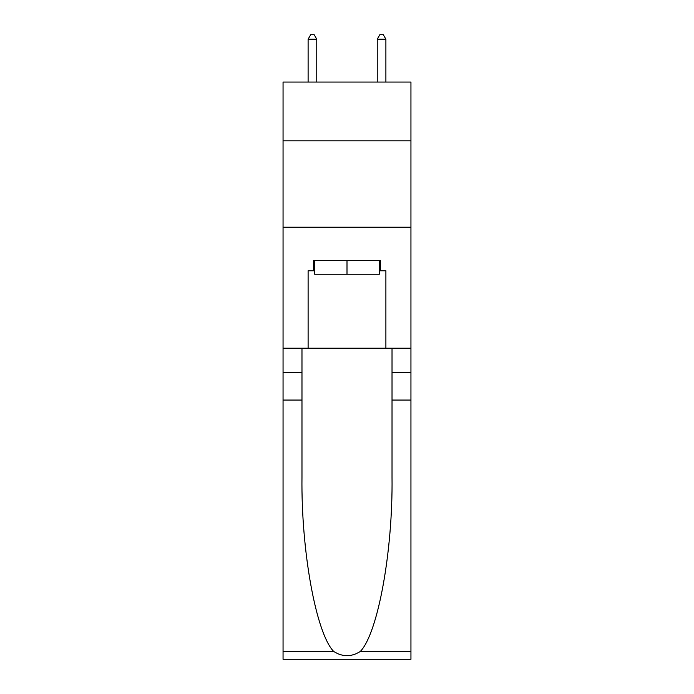 <?xml version="1.0" encoding="UTF-8"?>
<svg xmlns="http://www.w3.org/2000/svg" width="694" height="694" viewBox="0 0 694 694"><rect width="100%" height="100%" fill="white"/><g stroke="black" fill="none" stroke-linecap="round" stroke-linejoin="round"><path stroke-width="1.04" d="M410.943 140.813L410.943 82.057L283.057 82.057L283.057 140.813L410.943 140.813L410.943 348.206L385.89 348.206L385.89 270.781L380.355 270.781L380.355 260.415L313.645 260.415L313.645 270.781L314.677 270.781M283.057 400.056L301.977 400.056L301.977 477.134C301.057 550.793 316.004 633.093 333.632 651.414C342.532 657.097 351.45 657.097 360.368 651.414L410.943 651.414L410.943 659.3L283.057 659.3L283.057 140.813M379.323 260.415L379.323 274.243L314.677 274.243L314.677 260.415M347 260.415L347 274.243M360.368 651.414C377.996 633.093 392.943 550.793 392.023 477.134L392.023 348.206M392.023 400.056L410.943 400.056L410.943 348.206M301.977 348.206L301.977 400.056M410.943 651.414L410.943 400.056M283.057 348.206L308.11 348.206L308.11 270.781L313.645 270.781M283.057 227.233L410.943 227.233M308.11 348.206L385.89 348.206M379.323 270.781L380.355 270.781M316.759 82.057L316.759 39.194L308.11 39.194L308.11 82.057M308.11 39.194L310.704 34.7L314.165 34.7L316.759 39.194M385.89 82.057L385.89 39.194L377.241 39.194L377.241 82.057M377.241 39.194L379.835 34.7L383.296 34.7L385.89 39.194M392.023 372.409L410.943 372.409M301.977 372.409L283.057 372.409M283.057 651.414L333.632 651.414"/></g></svg>
